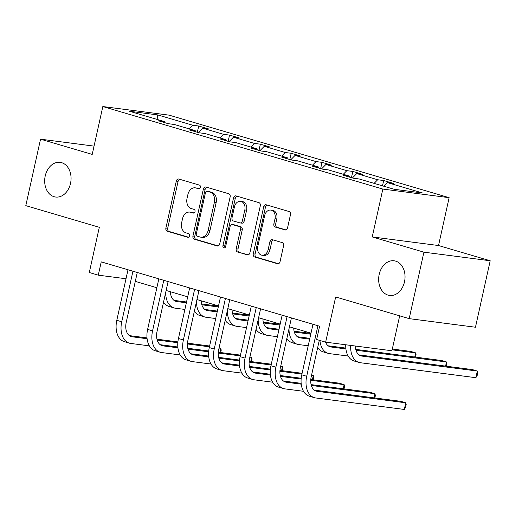 <?xml version="1.0" encoding="UTF-8"?>
<svg xmlns="http://www.w3.org/2000/svg" width="516" height="516" viewBox="0 0 516 516"><rect width="100%" height="100%" fill="white"/><g stroke="black" fill="none" stroke-linecap="round" stroke-linejoin="round"><path stroke-width="0.77" d="M379.195 274.396A17.486 13.113 -82.6 0 0 389.593 295.455A17.486 13.113 -82.6 0 0 404.492 281.846A17.486 13.113 -82.6 0 0 394.095 260.78A17.486 13.113 -82.6 0 0 379.195 274.396M45.221 175.962A17.486 13.113 -82.6 0 0 55.625 197.028A17.486 13.113 -82.6 0 0 70.518 183.419A17.486 13.113 -82.6 0 0 60.12 162.353A17.486 13.113 -82.6 0 0 45.221 175.962M200.389 187.34A1.877 1.406 -82.6 0 0 199.434 185.115L178.826 179.039A2.683 2.012 -82.6 0 0 178.594 178.988A2.683 2.012 -82.6 0 0 176.304 181.077L165.894 228.053A2.683 2.012 -82.6 0 0 167.255 231.233L187.863 237.308A1.877 1.406 -82.6 0 0 188.03 237.341A1.877 1.406 -82.6 0 0 189.63 235.883A1.877 1.406 -82.6 0 0 188.675 233.658L186.005 232.871A8.579 6.437 -82.6 0 1 181.651 222.686L182.516 218.771A8.579 6.437 -82.6 0 1 189.83 212.095A8.579 6.437 -82.6 0 1 190.578 212.25L193.242 213.037A1.877 1.406 -82.6 0 0 193.41 213.076A1.877 1.406 -82.6 0 0 195.009 211.612A1.877 1.406 -82.6 0 0 194.055 209.386L191.384 208.599A8.579 6.437 -82.6 0 1 187.031 198.415L187.901 194.506A8.579 6.437 -82.6 0 1 195.209 187.824A8.579 6.437 -82.6 0 1 195.957 187.979L198.628 188.766A1.877 1.406 -82.6 0 0 198.789 188.804A1.877 1.406 -82.6 0 0 200.389 187.34M94.054 146.118L40.538 139.178L25.8 205.645L99.311 227.311L89.294 272.512L98.285 275.163L126.007 278.756M490.2 260.761L438.523 245.532L372.236 236.934L423.913 252.169L490.2 260.761L475.462 327.234L409.182 318.636L335.664 296.971L325.641 342.166L391.928 350.764L399.674 315.837M423.913 252.169L409.182 318.636M285.019 229.936A2.683 2.012 -82.6 0 0 285.258 229.988A2.683 2.012 -82.6 0 0 287.541 227.898L290.463 214.72A2.683 2.012 -82.6 0 0 289.102 211.541L266.211 204.794A2.683 2.012 -82.6 0 0 265.979 204.742A2.683 2.012 -82.6 0 0 263.695 206.832L253.279 253.808A2.683 2.012 -82.6 0 0 254.64 256.987L277.531 263.734A2.683 2.012 -82.6 0 0 277.763 263.786A2.683 2.012 -82.6 0 0 280.046 261.696L283.574 245.777A2.683 2.012 -82.6 0 0 282.213 242.597L272.422 239.708A2.683 2.012 -82.6 0 0 272.184 239.663A2.683 2.012 -82.6 0 0 269.9 241.746L268.152 249.641A7.172 5.379 -82.6 0 1 262.038 255.226A7.172 5.379 -82.6 0 1 257.774 246.584L264.631 215.656A7.172 5.379 -82.6 0 1 270.739 210.077A7.172 5.379 -82.6 0 1 275.009 218.713L273.867 223.873A2.683 2.012 -82.6 0 0 275.228 227.053L285.496 230.001M325.641 342.166L316.65 339.522L319.598 326.222L101.233 261.87L98.285 275.163M372.236 236.934L382.846 189.075L102.826 106.548L169.106 115.145L449.133 197.673L382.846 189.075M40.538 139.178L92.216 154.407L102.826 106.548M230.136 196.944A2.683 2.012 -82.6 0 0 228.775 193.758L205.884 187.018A2.683 2.012 -82.6 0 0 205.652 186.966A2.683 2.012 -82.6 0 0 203.369 189.05L192.952 236.031A2.683 2.012 -82.6 0 0 194.313 239.211L217.204 245.958A2.683 2.012 -82.6 0 0 217.436 246.003A2.683 2.012 -82.6 0 0 219.719 243.92L230.136 196.944M236.051 195.906L258.935 202.653A2.683 2.012 -82.6 0 1 260.296 205.832L249.886 252.808A2.683 2.012 -82.6 0 1 247.603 254.898A2.683 2.012 -82.6 0 1 247.364 254.846L237.573 251.956A2.683 2.012 -82.6 0 1 236.212 248.776L240.43 229.723A2.683 2.012 -82.6 0 0 239.069 226.543L232.574 224.628A2.683 2.012 -82.6 0 0 232.342 224.583A2.683 2.012 -82.6 0 0 230.052 226.666L225.66 246.5A1.877 1.406 -82.6 0 1 224.06 247.964A1.877 1.406 -82.6 0 1 222.944 245.7L233.529 197.944A2.683 2.012 -82.6 0 1 235.812 195.854A2.683 2.012 -82.6 0 1 236.051 195.906M394.23 189.301L359.252 178.988L353.247 178.214L343.366 175.298L349.371 176.079L328.421 169.906L322.423 169.125L312.541 166.216L318.54 166.99L297.597 160.818L291.592 160.037L281.71 157.128L287.715 157.909L266.766 151.73L260.761 150.956L250.886 148.04L256.884 148.821L235.935 142.648L229.936 141.868L220.055 138.959L226.053 139.733L205.11 133.56L199.105 132.78L189.224 129.871L195.229 130.651L174.279 124.472L168.28 123.698L158.399 120.783L164.398 121.563L129.419 111.256L157.728 114.926L192.707 125.233L198.705 126.014L208.587 128.923L202.588 128.149L223.531 134.321L229.536 135.095L239.418 138.011L233.413 137.23L254.362 143.403L260.361 144.183L270.242 147.099L264.244 146.318L285.193 152.491L291.192 153.271L301.073 156.18L295.068 155.406L316.018 161.579L322.023 162.353L331.904 165.268L325.899 164.488L346.849 170.661L352.847 171.441L362.729 174.35L356.73 173.576L377.673 179.749L383.678 180.529L393.56 183.438L387.555 182.658L422.533 192.971L394.23 189.301M374.119 183.374L377.673 179.749M352.415 177.968L356.73 173.576M349.842 177.207L349.371 176.079M343.288 174.285L346.849 170.661M321.591 168.88L325.899 164.488M319.011 168.119L318.54 166.99M312.464 165.197L316.018 161.579M290.76 159.792L295.068 155.406M288.18 159.038L287.715 157.909M281.633 156.116L285.193 152.491M259.935 150.711L264.244 146.318M257.355 149.95L256.884 148.821M250.808 147.028L254.362 143.403M229.104 141.623L233.413 137.23M226.524 140.862L226.053 139.733M219.977 137.946L223.531 134.321M198.279 132.541L202.588 128.149M195.699 131.78L195.229 130.651M189.146 128.858L192.707 125.233M157.728 114.926L157.122 119.415M438.523 245.532L449.133 197.673M135.295 281.381L156.858 287.735M166.126 290.469L187.689 296.823M196.951 299.551L218.513 305.911M227.782 308.639L249.344 314.992M258.613 317.727L280.175 324.08M289.437 326.809L311 333.168M164.868 122.692L164.398 121.563M384.001 186.282L387.555 182.658M197.325 132.257L198.705 126.014M228.149 141.345L229.536 135.095M258.98 150.427L260.361 144.183M289.805 159.515L291.192 153.271M320.636 168.597L322.023 162.353M351.467 177.685L352.847 171.441M382.498 185.844L383.678 180.529M199.408 188.701L197.751 188.211A8.579 6.437 -82.6 0 0 197.002 188.056L195.209 187.824M189.83 212.095L191.623 212.328A8.579 6.437 -82.6 0 1 192.371 212.482L194.022 212.973M179.684 179.291A2.683 2.012 -82.6 0 0 178.097 181.31L167.687 228.285A2.683 2.012 -82.6 0 0 169.048 231.465L188.643 237.244M206.742 187.269A2.683 2.012 -82.6 0 0 205.155 189.288L194.745 236.264A2.683 2.012 -82.6 0 0 196.106 239.443L218.133 245.932M207.206 191.294A1.877 1.406 -82.6 0 0 207.045 191.262A1.877 1.406 -82.6 0 0 205.445 192.726L196.306 233.961A1.877 1.406 -82.6 0 0 197.26 236.186L200.073 237.012A8.579 6.437 -82.6 0 0 200.821 237.173A8.579 6.437 -82.6 0 0 208.129 230.491L214.379 202.304A8.579 6.437 -82.6 0 0 210.018 192.126L207.206 191.294L208.999 191.526A1.877 1.406 -82.6 0 0 208.838 191.494A1.877 1.406 -82.6 0 0 208.67 191.488M200.821 237.173L202.607 237.405A8.579 6.437 -82.6 0 0 209.922 230.723L208.129 230.491M208.999 191.526L211.812 192.358A8.579 6.437 -82.6 0 1 216.172 202.536L209.922 230.723M248.299 254.827L237.573 251.956M233.89 224.802A2.683 2.012 -82.6 0 1 234.129 224.815A2.683 2.012 -82.6 0 1 234.367 224.86L240.862 226.776A2.683 2.012 -82.6 0 1 242.223 229.955L237.999 249.009A2.683 2.012 -82.6 0 0 239.36 252.189M236.909 196.157A2.683 2.012 -82.6 0 0 235.322 198.176L224.731 245.932A1.877 1.406 -82.6 0 0 225.008 247.648M244.816 209.954A7.172 5.379 -82.6 0 0 240.546 201.317A7.172 5.379 -82.6 0 0 234.438 206.897L232.019 217.791A2.683 2.012 -82.6 0 0 233.38 220.977L239.882 222.893A2.683 2.012 -82.6 0 0 240.114 222.938A2.683 2.012 -82.6 0 0 242.397 220.854L244.816 209.954L246.609 210.186A7.172 5.379 -82.6 0 0 242.339 201.55L240.546 201.317M241.675 223.125A2.683 2.012 -82.6 0 0 241.907 223.17A2.683 2.012 -82.6 0 0 244.191 221.087L242.397 220.854M246.609 210.186L244.191 221.087M270.739 210.077L272.532 210.309A7.172 5.379 -82.6 0 1 276.802 218.945L275.654 224.105A2.683 2.012 -82.6 0 0 277.015 227.285L285.954 229.917M262.038 255.226L263.831 255.459A7.172 5.379 -82.6 0 0 269.945 249.873L268.152 249.641M273.28 239.959A2.683 2.012 -82.6 0 0 271.693 241.978L269.945 249.873M267.069 205.046A2.683 2.012 -82.6 0 0 265.482 207.064L255.072 254.04A2.683 2.012 -82.6 0 0 256.433 257.22L278.459 263.715M170.422 291.733A13.661 8.972 106.4 0 0 175.982 301.376A13.661 8.972 106.4 0 0 176.898 301.563L186.366 302.795M201.853 304.801L218.287 306.936M174.027 300.377L186.54 302.002M201.627 303.956L218.468 306.143M184.889 309.439L175.421 308.213A20.485 13.455 -73.6 0 1 174.053 307.923A20.485 13.455 -73.6 0 1 165.707 292.366M174.053 307.923L169.113 306.465A20.485 13.455 -73.6 0 1 163.546 302.105M149.35 345.862L130.754 343.45A20.485 13.455 -73.6 0 1 129.381 343.159L124.44 341.702A20.485 13.455 -73.6 0 1 116.797 320.307L128 269.758M129.381 343.159A20.485 13.455 -73.6 0 1 121.737 321.765L132.941 271.216M137.269 272.487L126.214 322.345A13.661 8.972 106.4 0 0 131.309 336.606A13.661 8.972 106.4 0 0 132.225 336.8L147.092 338.728M157.18 340.038L177.827 342.714M187.418 343.959L209.444 346.817M219.042 348.061L220.816 348.287L219.107 347.784M129.355 335.613L147.008 337.903M156.954 339.193L177.897 341.908M187.469 343.146L209.625 346.023M219.893 352.441L220.816 348.287L221.222 350.151L220.687 352.544M201.246 300.822A13.661 8.972 106.4 0 0 206.813 310.458A13.661 8.972 106.4 0 0 207.729 310.651L217.191 311.877M232.677 313.889L249.118 316.018M204.852 309.465L217.371 311.084M232.458 313.044L249.293 315.224M215.72 318.527L206.252 317.301A20.485 13.455 -73.6 0 1 204.878 317.011A20.485 13.455 -73.6 0 1 196.531 301.454M204.878 317.011L199.944 315.553A20.485 13.455 -73.6 0 1 194.371 311.193M232.077 309.903A13.661 8.972 106.4 0 0 237.637 319.546A13.661 8.972 106.4 0 0 238.553 319.739L248.022 320.965M263.508 322.971L279.943 325.106M235.683 318.553L248.196 320.172M263.283 322.126L280.124 324.312M246.545 327.615L237.083 326.383A20.485 13.455 -73.6 0 1 235.709 326.093A20.485 13.455 -73.6 0 1 227.363 310.542M235.709 326.093L230.768 324.641A20.485 13.455 -73.6 0 1 225.202 320.275M180.181 354.943L161.579 352.531A20.485 13.455 -73.6 0 1 160.212 352.247L155.271 350.79A20.485 13.455 -73.6 0 1 147.621 329.395L158.831 278.84M160.212 352.247A20.485 13.455 -73.6 0 1 152.562 330.853L163.772 280.298M168.1 281.575L157.045 331.433A13.661 8.972 106.4 0 0 162.14 345.694A13.661 8.972 106.4 0 0 163.056 345.888L177.923 347.816M188.005 349.126L208.651 351.802M218.242 353.041L240.275 355.898M249.873 357.143L251.647 357.375L249.931 356.872M160.186 344.701L177.833 346.991M187.785 348.281L208.722 350.996M218.294 352.235L240.45 355.111M250.724 361.529L251.647 357.375L252.047 359.233L251.518 361.632M211.012 364.032L192.41 361.619A20.485 13.455 -73.6 0 1 191.036 361.329L186.095 359.878A20.485 13.455 -73.6 0 1 178.452 338.483L189.662 287.928M191.036 361.329A20.485 13.455 -73.6 0 1 183.393 339.934L194.603 289.386M198.924 290.656L187.869 340.515A13.661 8.972 106.4 0 0 192.971 354.782A13.661 8.972 106.4 0 0 193.881 354.969L208.748 356.898M218.836 358.207L239.482 360.884M249.073 362.129L271.106 364.986M280.698 366.231L282.471 366.463L280.762 365.954M191.01 353.783L208.664 356.072M218.61 357.362L239.553 360.078M249.125 361.323L271.281 364.193M281.549 370.617L282.471 366.463L282.878 368.321L282.349 370.714M262.902 318.991A13.661 8.972 106.4 0 0 268.468 328.627A13.661 8.972 106.4 0 0 269.384 328.821L278.846 330.053M294.333 332.059L310.774 334.194M266.514 327.634L279.027 329.26M294.114 331.214L310.948 333.401M277.376 336.696L267.907 335.471A20.485 13.455 -73.6 0 1 266.54 335.181A20.485 13.455 -73.6 0 1 258.187 319.623M266.54 335.181L261.599 333.723A20.485 13.455 -73.6 0 1 256.033 329.363M241.836 373.12L223.235 370.707A20.485 13.455 -73.6 0 1 221.867 370.417L216.926 368.959A20.485 13.455 -73.6 0 1 209.283 347.565L220.487 297.016M221.867 370.417A20.485 13.455 -73.6 0 1 214.224 349.022L225.428 298.467M229.755 299.744L218.7 349.603A13.661 8.972 106.4 0 0 223.796 363.864A13.661 8.972 106.4 0 0 224.712 364.057L239.579 365.986M249.667 367.295L270.307 369.972M279.904 371.217L301.931 374.074M311.529 375.319L313.302 375.545L311.587 375.042M221.841 362.871L239.495 365.16M249.441 366.45L270.378 369.166M279.956 370.404L302.112 373.281M312.38 379.699L313.302 375.545L313.709 377.409L313.173 379.802M293.733 328.079A13.661 8.972 106.4 0 0 299.299 337.716A13.661 8.972 106.4 0 0 300.209 337.909L309.677 339.135M392.134 349.829L415.67 352.88L410.736 351.428L392.315 349.035M297.339 336.722L309.852 338.341M414.754 357.033L415.67 352.88L416.077 354.744L415.548 357.137M308.207 345.785L298.738 344.559A20.485 13.455 -73.6 0 1 297.364 344.269A20.485 13.455 -73.6 0 1 289.018 328.711M297.364 344.269L292.424 342.811A20.485 13.455 -73.6 0 1 286.857 338.444M272.667 382.201L254.065 379.789A20.485 13.455 -73.6 0 1 252.692 379.505L247.751 378.047A20.485 13.455 -73.6 0 1 240.108 356.653L251.318 306.098M252.692 379.505A20.485 13.455 -73.6 0 1 245.048 358.11L256.259 307.555M260.58 308.832L249.531 358.691A13.661 8.972 106.4 0 0 254.627 372.952A13.661 8.972 106.4 0 0 255.536 373.145L270.403 375.074M280.491 376.377L301.138 379.06M310.729 380.298L344.127 384.633L339.186 383.175L310.78 379.492M252.666 371.959L270.32 374.248M280.272 375.538L301.209 378.254M343.211 388.787L344.127 384.633L344.533 386.49L344.004 388.89M325.506 342.127A13.661 8.972 106.4 0 0 330.124 346.804A13.661 8.972 106.4 0 0 331.04 346.997L345.907 348.926M355.995 350.229L446.501 361.968L441.561 360.51L355.769 349.384M328.17 345.804L345.823 348.094M445.579 366.121L446.501 361.968L446.908 363.825L446.372 366.225M348.165 356.053L329.563 353.641A20.485 13.455 -73.6 0 1 328.195 353.35A20.485 13.455 -73.6 0 1 319.933 340.483M328.195 353.35L323.255 351.899A20.485 13.455 -73.6 0 1 317.688 347.532M303.492 391.289L284.897 388.877A20.485 13.455 -73.6 0 1 283.523 388.587L278.582 387.129A20.485 13.455 -73.6 0 1 270.939 365.734L282.142 315.186M283.523 388.587A20.485 13.455 -73.6 0 1 275.879 367.192L287.083 316.643M291.411 317.914L280.356 367.773A13.661 8.972 106.4 0 0 285.451 382.04A13.661 8.972 106.4 0 0 286.367 382.227L301.234 384.156M311.322 385.465L374.958 393.721L370.017 392.263L311.096 384.62M283.497 381.04L301.15 383.33M374.036 397.868L374.958 393.721L375.364 395.578L374.829 397.971M355.389 346.023A13.661 8.972 106.4 0 0 360.955 355.885A13.661 8.972 106.4 0 0 361.864 356.079L477.332 371.056L472.392 369.598L358.994 354.892M475.855 377.699L477.332 371.056L477.732 372.913L477.145 375.571L475.855 377.699L360.394 362.729A20.485 13.455 -73.6 0 1 359.02 362.438A20.485 13.455 -73.6 0 1 350.738 345.423M359.02 362.438L354.079 360.981A20.485 13.455 -73.6 0 1 345.752 344.778M319.294 340.296L311.187 376.861A13.661 8.972 106.4 0 0 316.282 391.122A13.661 8.972 106.4 0 0 317.198 391.315L405.789 402.803L404.312 409.452L315.721 397.965A20.485 13.455 -73.6 0 1 314.354 397.675L309.413 396.217A20.485 13.455 -73.6 0 1 301.763 374.822L312.973 324.274M314.354 397.675A20.485 13.455 -73.6 0 1 306.704 376.28L317.914 325.725M404.312 409.452L405.602 407.324L406.189 404.66L405.789 402.803L400.848 401.345L314.328 390.128M197.751 188.211L195.957 187.979M193.577 213.082L193.242 213.037M192.371 212.482L190.578 212.25M188.192 237.354L187.863 237.308M169.048 231.465L167.255 231.233M167.687 228.285L165.894 228.053M178.097 181.31L176.304 181.077M198.957 188.811L198.628 188.766M217.675 246.016L217.204 245.958M196.106 239.443L194.313 239.211M194.745 236.264L192.952 236.031M205.155 189.288L203.369 189.05M216.172 202.536L214.379 202.304M211.812 192.358L210.018 192.126M247.841 254.904L247.364 254.846M237.999 249.009L236.212 248.776M242.223 229.955L240.43 229.723M240.862 226.776L239.069 226.543M234.367 224.86L232.574 224.628M224.731 245.932L222.944 245.7M235.322 198.176L233.529 197.944M277.015 227.285L275.228 227.053M275.654 224.105L273.867 223.873M276.802 218.945L275.009 218.713M271.693 241.978L269.9 241.746M278.001 263.799L277.531 263.734M256.433 257.22L254.64 256.987M255.072 254.04L253.279 253.808M265.482 207.064L263.695 206.832M175.111 301.041L176.898 301.563M116.797 320.307L121.737 321.765M130.438 336.277L132.225 336.8M205.942 310.122L207.729 310.651M236.767 319.21L238.553 319.739M147.621 329.395L152.562 330.853M161.269 345.359L163.056 345.888M178.452 338.483L183.393 339.934M192.094 354.447L193.881 354.969M267.598 328.299L269.384 328.821M209.283 347.565L214.224 349.022M222.925 363.535L224.712 364.057M298.422 337.38L300.209 337.909M240.108 356.653L245.048 358.11M253.749 372.617L255.536 373.145M329.253 346.468L331.04 346.997M270.939 365.734L275.879 367.192M284.58 381.705L286.367 382.227M360.084 355.556L361.864 356.079M301.763 374.822L306.704 376.28M315.411 390.786L317.198 391.315M208.838 191.494L207.045 191.262M234.129 224.815L232.342 224.583M241.907 223.17L240.114 222.938"/></g></svg>
